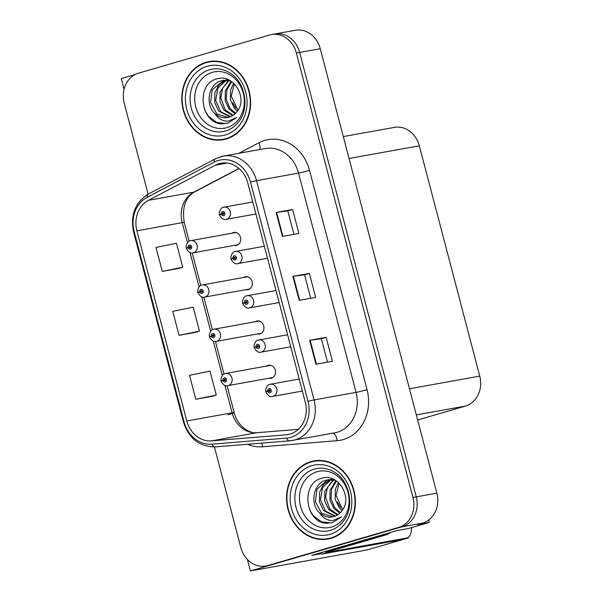 <?xml version="1.0" encoding="UTF-8"?>
<svg xmlns="http://www.w3.org/2000/svg" width="601" height="601" viewBox="0 0 601 601"><rect width="100%" height="100%" fill="white"/><g stroke="black" fill="none" stroke-linecap="round" stroke-linejoin="round"><path stroke-width="0.9" d="M234.142 245.426A6.619 5.709 -100.2 0 0 236.17 245.478A6.619 5.709 -100.2 0 0 236.674 245.358A6.619 5.709 -100.2 0 0 240.558 237.665A6.619 5.709 -100.2 0 0 233.827 232.459A6.619 5.709 -100.2 0 0 233.323 232.579A6.619 5.709 -100.2 0 0 231.941 233.218M245.756 289.69A6.619 5.709 -100.2 0 0 247.785 289.75A6.619 5.709 -100.2 0 0 248.288 289.629A6.619 5.709 -100.2 0 0 252.172 281.929A6.619 5.709 -100.2 0 0 245.441 276.723A6.619 5.709 -100.2 0 0 244.938 276.843A6.619 5.709 -100.2 0 0 243.555 277.482M257.371 333.961A6.619 5.709 -100.2 0 0 259.399 334.013A6.619 5.709 -100.2 0 0 259.902 333.893A6.619 5.709 -100.2 0 0 263.779 326.2A6.619 5.709 -100.2 0 0 257.055 320.994A6.619 5.709 -100.2 0 0 256.544 321.114A6.619 5.709 -100.2 0 0 255.17 321.753M268.985 378.224A6.619 5.709 -100.2 0 0 271.013 378.284A6.619 5.709 -100.2 0 0 271.517 378.164A6.619 5.709 -100.2 0 0 275.393 370.464A6.619 5.709 -100.2 0 0 268.662 365.258A6.619 5.709 -100.2 0 0 268.159 365.378A6.619 5.709 -100.2 0 0 266.784 366.017M135.157 74.516L121.244 78.573L124.069 89.354M321.452 553.611L311.881 555.339L396.78 530.615L408.312 528.542L429.294 522.427L417.77 524.508L422.571 523.11A24.806 21.396 -100.2 0 0 436.852 493.143L320.258 48.711A24.806 21.396 -100.2 0 0 295.286 30.283L274.695 33.994A24.806 21.396 -100.2 0 1 299.666 52.422A24.806 21.396 -100.2 0 0 274.695 33.994L271.397 34.588A24.806 21.396 -100.2 0 0 269.503 35.031L138.523 73.172A24.806 21.396 -100.2 0 0 124.234 103.139L148.109 194.153M428.671 520.045L429.294 522.427M214.429 446.941L240.828 547.571A24.806 21.396 -100.2 0 0 265.8 565.999A24.806 21.396 -100.2 0 0 267.693 565.556L398.681 527.408A24.806 21.396 -100.2 0 0 412.962 497.448L416.26 496.854L299.666 52.422L416.26 496.854A24.806 21.396 -100.2 0 1 401.971 526.814A24.806 21.396 -100.2 0 0 416.26 496.854L436.852 493.143M408.109 537.422L408.252 537.978L367.376 549.877L250.414 570.95L401.971 526.814L270.991 564.963A24.806 21.396 -100.2 0 1 269.098 565.406L265.8 565.999M408.252 537.978L404.616 538.631M247.409 559.486L250.414 570.95M343.314 136.585L394.369 127.389A24.806 21.396 79.8 0 1 419.34 145.81L479.756 376.098A24.806 21.396 79.8 0 1 465.474 406.066L417.657 419.986M206.151 62.256A39.696 34.234 -100.2 0 0 182.877 108.443A39.696 34.234 -100.2 0 0 223.249 139.672A39.696 34.234 -100.2 0 0 226.276 138.966A39.696 34.234 -100.2 0 0 249.558 92.772A39.696 34.234 -100.2 0 0 209.178 61.542A39.696 34.234 -100.2 0 0 206.151 62.256M210.831 61.294A39.696 34.234 -100.2 0 0 209.448 61.663A39.696 34.234 -100.2 0 0 207.337 62.361M221.243 139.552A39.696 34.234 -100.2 0 0 224.887 139.327M310.927 461.621A39.696 34.234 -100.2 0 0 287.646 507.815A39.696 34.234 -100.2 0 0 328.026 539.044A39.696 34.234 -100.2 0 0 331.046 538.331A39.696 34.234 -100.2 0 0 354.327 492.144A39.696 34.234 -100.2 0 0 313.947 460.914A39.696 34.234 -100.2 0 0 310.927 461.621M315.608 460.659A39.696 34.234 -100.2 0 0 314.218 461.027A39.696 34.234 -100.2 0 0 312.107 461.726M326.012 538.917A39.696 34.234 -100.2 0 0 329.664 538.699M219.095 163.69A26.467 22.823 79.8 0 1 221.115 163.217A26.467 22.823 79.8 0 1 247.747 182.869L305.27 402.129A26.467 22.823 79.8 0 1 288.022 434.568A26.467 22.823 79.8 0 1 286.121 434.816L211.537 440.879A26.467 22.823 79.8 0 1 186.791 420.978L136.9 230.799A26.467 22.823 79.8 0 1 148.432 200.336L215.391 165.192A26.467 22.823 79.8 0 1 219.095 163.69M218.261 160.497A29.772 25.678 -100.2 0 0 214.084 162.18L147.125 197.331A29.772 25.678 -100.2 0 0 134.158 231.595L184.049 421.782A29.772 25.678 -100.2 0 0 211.883 444.169L286.474 438.099A29.772 25.678 -100.2 0 0 308.012 401.333L250.497 182.073A29.772 25.678 -100.2 0 0 218.261 160.497M315.953 364.281L332.428 361.314L326.14 337.341L309.665 340.309L315.953 364.281M327.485 362.208L321.332 338.739L309.665 340.309M321.332 338.746L326.14 337.341M282.417 236.433L298.892 233.466L292.604 209.494L276.129 212.461L282.417 236.433M293.949 234.36L287.789 210.883L276.129 212.461M287.789 210.898L292.604 209.494M299.185 300.357L315.66 297.39L309.372 273.417L292.897 276.385L299.185 300.357M310.717 298.284L304.557 274.815L292.897 276.385M304.564 274.822L309.372 273.417M412.962 497.448L296.368 53.016A24.806 21.396 -100.2 0 0 271.397 34.588M162.262 271.419L182.727 267.22L176.439 243.247L155.975 247.447L162.262 271.419L178.737 268.437M212.281 396.299L195.806 399.267L216.27 395.067L209.982 371.095L189.518 375.302L195.806 399.267M179.038 335.343L199.494 331.143L193.206 307.171L172.75 311.371L179.038 335.343L195.505 332.361M199.494 331.143L195.348 332.406M182.727 267.22L178.572 268.482M216.27 395.067L212.115 396.329M225.232 373.529A6.205 5.349 79.8 0 1 225.698 373.424A6.205 5.349 79.8 0 1 232.009 378.299A6.205 5.349 79.8 0 1 228.372 385.519A6.205 5.349 79.8 0 1 227.899 385.632C225.6 386.466 223.354 385.031 221.153 381.312L223.054 380.478A2.066 1.78 -100.2 0 0 226.457 379.396A2.066 1.78 -100.2 0 0 223.009 380.305L224.045 380.057A0.826 0.714 79.8 0 1 225.435 379.734A0.826 0.714 79.8 0 1 224.068 380.132L223.054 380.478M225.45 379.809L224.045 380.057M223.009 380.305L221.025 380.831L222.963 380.516M224.827 379.99L225.458 379.847M225.458 379.877L224.068 380.132M269.992 384.324A6.205 5.349 79.8 0 1 270.458 384.212A6.205 5.349 79.8 0 1 276.768 389.095A6.205 5.349 79.8 0 1 273.132 396.307A6.205 5.349 79.8 0 1 272.659 396.42C270.36 397.261 268.114 395.819 265.912 392.1L267.813 391.274A2.066 1.78 -100.2 0 0 271.216 390.184A2.066 1.78 -100.2 0 0 267.768 391.101L268.805 390.853A0.826 0.714 79.8 0 1 270.195 390.522A0.826 0.714 79.8 0 1 268.827 390.92L267.813 391.274M270.21 390.597L268.805 390.853M267.768 391.101L265.792 391.627L267.723 391.304M269.586 390.785L270.217 390.635M270.217 390.673L268.827 390.92M213.618 329.265A6.205 5.349 79.8 0 1 214.091 329.153A6.205 5.349 79.8 0 1 220.394 334.036A6.205 5.349 79.8 0 1 216.758 341.248A6.205 5.349 79.8 0 1 216.285 341.36C213.986 342.202 211.74 340.759 209.539 337.041L211.439 336.214A2.066 1.78 -100.2 0 0 214.842 335.125A2.066 1.78 -100.2 0 0 211.394 336.042L212.431 335.794A0.826 0.714 79.8 0 1 213.821 335.463A0.826 0.714 79.8 0 1 212.453 335.861L211.439 336.214M213.836 335.538L212.431 335.794M211.394 336.042L209.418 336.568L211.349 336.244M213.212 335.726L213.843 335.576M213.843 335.613L212.453 335.861M202.004 284.994A6.205 5.349 79.8 0 1 202.477 284.889A6.205 5.349 79.8 0 1 208.78 289.765A6.205 5.349 79.8 0 1 205.144 296.984A6.205 5.349 79.8 0 1 204.671 297.097C202.372 297.931 200.125 296.496 197.924 292.777L199.825 291.943A2.066 1.78 -100.2 0 0 203.228 290.861A2.066 1.78 -100.2 0 0 199.78 291.77L200.824 291.523A0.826 0.714 79.8 0 1 202.206 291.2A0.826 0.714 79.8 0 1 200.839 291.598L199.825 291.943M202.221 291.275L200.824 291.523M199.78 291.77L197.804 292.296L199.735 291.981M201.598 291.455L202.229 291.312M202.229 291.342L200.839 291.598M190.389 240.731A6.205 5.349 79.8 0 1 190.863 240.618A6.205 5.349 79.8 0 1 197.173 245.501A6.205 5.349 79.8 0 1 193.53 252.713A6.205 5.349 79.8 0 1 193.064 252.826C190.757 253.667 188.511 252.225 186.31 248.506L188.211 247.68A2.066 1.78 -100.2 0 0 191.614 246.59A2.066 1.78 -100.2 0 0 188.166 247.507L189.21 247.259A0.826 0.714 79.8 0 1 190.6 246.928A0.826 0.714 79.8 0 1 189.225 247.327L188.211 247.68M190.607 247.003L189.21 247.259M188.166 247.507L186.19 248.033L188.121 247.71M189.984 247.191L190.615 247.041M190.615 247.079L189.225 247.327M258.377 340.053A6.205 5.349 79.8 0 1 258.851 339.941A6.205 5.349 79.8 0 1 265.154 344.824A6.205 5.349 79.8 0 1 261.518 352.043A6.205 5.349 79.8 0 1 261.044 352.156C258.746 352.99 256.499 351.555 254.298 347.836L256.199 347.002A2.066 1.78 -100.2 0 0 259.602 345.921A2.066 1.78 -100.2 0 0 256.154 346.83L257.19 346.582A0.826 0.714 79.8 0 1 258.58 346.259A0.826 0.714 79.8 0 1 257.213 346.657L256.199 347.002M258.595 346.334L257.19 346.582M256.154 346.83L254.178 347.355L256.109 347.04M257.972 346.514L258.603 346.371M258.603 346.401L257.213 346.657M246.763 295.79A6.205 5.349 79.8 0 1 247.236 295.677A6.205 5.349 79.8 0 1 253.547 300.553A6.205 5.349 79.8 0 1 249.903 307.772A6.205 5.349 79.8 0 1 249.43 307.885C247.131 308.726 244.885 307.284 242.684 303.565L244.584 302.739A2.066 1.78 -100.2 0 0 247.988 301.649A2.066 1.78 -100.2 0 0 244.539 302.566L245.584 302.318A0.826 0.714 79.8 0 1 246.966 301.987A0.826 0.714 79.8 0 1 245.599 302.386L244.584 302.739M246.981 302.063L245.584 302.318M244.539 302.566L242.564 303.092L244.494 302.769M246.357 302.25L246.988 302.1M246.988 302.138L245.599 302.386M235.149 251.518A6.205 5.349 79.8 0 1 235.622 251.406A6.205 5.349 79.8 0 1 241.933 256.289A6.205 5.349 79.8 0 1 238.289 263.508A6.205 5.349 79.8 0 1 237.823 263.614C235.517 264.455 233.271 263.013 231.077 259.301L232.97 258.468A2.066 1.78 -100.2 0 0 236.373 257.386A2.066 1.78 -100.2 0 0 232.925 258.295L233.969 258.047A0.826 0.714 79.8 0 1 235.359 257.724A0.826 0.714 79.8 0 1 233.984 258.114L232.97 258.468M235.367 257.799L233.969 258.047M232.925 258.295L230.949 258.821L232.88 258.505M234.743 257.979L235.374 257.829M235.374 257.867L233.984 258.114M223.534 207.255A6.205 5.349 79.8 0 1 224.008 207.142A6.205 5.349 79.8 0 1 230.318 212.018A6.205 5.349 79.8 0 1 226.682 219.237A6.205 5.349 79.8 0 1 226.209 219.35C223.91 220.191 221.656 218.749 219.463 215.03L221.356 214.204A2.066 1.78 -100.2 0 0 224.759 213.115A2.066 1.78 -100.2 0 0 221.311 214.031L222.355 213.783A0.826 0.714 79.8 0 1 223.745 213.453A0.826 0.714 79.8 0 1 222.37 213.851L221.356 214.204M223.752 213.528L222.355 213.783M221.311 214.031L219.335 214.557L221.266 214.234M223.129 213.716L223.76 213.565M223.76 213.603L222.37 213.851M328.289 551.538A16.543 8.331 -106.2 0 1 328.446 552.116L321.588 554.114A16.543 8.331 73.8 0 0 321.159 552.635M411.58 527.588A16.543 8.331 -106.2 0 1 406.96 537.948A16.543 8.331 -106.2 0 1 406.531 538.053L328.446 552.116M406.96 537.948L400.108 539.946A16.543 8.331 -106.2 0 1 399.673 540.051L321.588 554.114M385.602 533.868A16.543 14.266 79.8 0 1 381.928 535.626L325.697 552.003A16.543 14.266 -100.2 0 0 325.562 551.357M381.928 535.626L386.052 534.89A16.543 14.266 -100.2 0 0 390.688 532.388M325.697 552.003L329.814 551.26L386.052 534.89M226.765 127.667A28.615 24.686 79.8 0 1 195.776 106.925A28.615 24.686 79.8 0 1 212.251 72.36A28.615 24.686 79.8 0 1 243.24 93.102A28.615 24.686 79.8 0 1 226.765 127.667M221.619 123.881L227.802 123.19L236.711 117.511L228.282 121.117C222.798 121.44 218.313 118.908 214.82 113.514A18.691 16.122 -100.2 0 0 227.764 117.526A18.691 16.122 -100.2 0 0 229.191 117.187A18.691 16.122 -100.2 0 0 237.372 111.117C248.055 97.963 233.361 73.788 217.712 78.731C195.355 82.923 200.306 123.288 221.619 123.881M235.772 108.112L232.595 102.591M206.256 62.654A39.283 33.881 79.8 0 1 209.253 61.948A39.283 33.881 79.8 0 1 249.205 92.854A39.283 33.881 79.8 0 1 226.171 138.561A39.283 33.881 79.8 0 1 223.181 139.267A39.283 33.881 79.8 0 1 183.222 108.36A39.283 33.881 79.8 0 1 206.256 62.654M209.253 61.948L212.544 61.355A39.283 33.881 79.8 0 1 214.482 61.077M237.936 110.314L231.25 96.047L234.382 83.877M237.365 111.14L234.405 108.278L230.393 99.774L230.536 90.06L233.691 83.216M235.051 113.822L229.176 109.224L225.165 100.72L225.307 91.006L231.13 81.248M235.645 113.236L229.852 108.18L226.269 99.405L226.862 89.857L231.738 81.653M232.602 115.677L223.948 110.163L219.936 101.659L220.079 91.945L228.44 80.369M233.226 115.279L225.059 109.69L220.785 97.805L222.61 88.174L229.146 80.504M230.048 116.91L218.711 111.11L214.7 102.606L214.85 92.885L218.809 85.019L225.698 80.143M226.337 79.925L227.809 79.535M230.694 116.654L220.8 111.763L215.691 100.442L217.847 88.159L226.374 80.151M227.005 79.903L227.959 79.587M214.82 113.514C204.813 104.792 208.457 83.652 221.544 80.729L230.499 80.857M228.072 117.465L216.758 113.859L210.583 102.245L212.258 89.812L223.692 80.279M228.388 138.26A39.283 33.881 79.8 0 1 226.472 138.673L223.181 139.267M226.179 123.581L216.645 122.416L208.487 116.278L204.783 110.276M331.534 527.032A28.615 24.686 79.8 0 1 300.545 506.297A28.615 24.686 79.8 0 1 317.027 471.732A28.615 24.686 79.8 0 1 348.017 492.474A28.615 24.686 79.8 0 1 331.534 527.032M326.388 523.253L332.571 522.562L341.488 516.875L333.052 520.481C327.575 520.812 323.09 518.28 319.597 512.878A18.691 16.122 -100.2 0 0 332.541 516.89A18.691 16.122 -100.2 0 0 333.961 516.559A18.691 16.122 -100.2 0 0 342.149 510.482C352.825 497.327 338.138 473.16 322.482 478.095C300.132 482.295 305.075 522.66 326.388 523.253M340.542 507.484L337.364 501.955M311.033 462.019A39.283 33.881 79.8 0 1 314.022 461.32A39.283 33.881 79.8 0 1 353.981 492.219A39.283 33.881 79.8 0 1 330.941 537.933A39.283 33.881 79.8 0 1 327.951 538.639A39.283 33.881 79.8 0 1 287.992 507.732A39.283 33.881 79.8 0 1 311.033 462.019M314.022 461.32L317.32 460.727A39.283 33.881 79.8 0 1 319.251 460.441M342.705 509.678L336.019 495.412L339.159 483.242M342.134 510.504L339.174 507.65L335.17 499.146L335.313 489.432L338.461 482.588M339.828 513.186L333.946 508.589L329.934 500.085L330.077 490.371L335.899 480.612M340.414 512.608L334.629 507.544L331.046 498.777L331.632 489.222L336.507 481.025M337.379 515.049L328.717 509.535L324.705 501.031L324.848 491.31L333.217 479.733M338.002 514.651L329.829 509.055L325.554 497.17L327.38 487.539L333.916 479.868M334.817 516.274L323.488 510.474L319.477 501.97L319.619 492.257L323.578 484.383L330.475 479.508M331.106 479.29L332.578 478.899M335.471 516.026L325.577 511.128L320.468 499.814L322.617 487.531L331.151 479.523M331.775 479.275L332.729 478.959M319.597 512.878C309.583 504.164 313.226 483.024 326.32 480.101L335.275 480.222M332.841 516.83L321.527 513.231L315.352 501.61L317.035 489.176L327.628 479.861L328.469 479.651M333.157 537.632A39.283 33.881 79.8 0 1 331.249 538.045L327.951 538.639M330.948 522.953L321.415 521.788L313.256 515.65L309.553 509.64M320.258 48.711L296.368 53.016M422.571 523.11L398.681 527.408M479.756 376.098L409.469 388.764M419.34 145.81L349.053 158.476M465.474 406.066L416.328 414.915M238.845 153.3L258.948 142.745A41.349 35.662 79.8 0 1 309.515 170.376L367.038 389.636A8.271 0.376 -14.7 0 1 356.062 392.37L298.539 173.111A33.078 28.532 -100.2 0 0 265.244 148.545L223.234 156.11A33.078 28.532 79.8 0 1 256.529 180.676A8.271 0.376 165.3 0 0 250.497 182.073M367.038 389.636A41.349 35.662 79.8 0 1 343.231 439.571A41.349 35.662 79.8 0 1 337.116 440.698L262.524 446.768A41.349 35.662 79.8 0 1 247.394 444.274M337.018 432.322A33.078 28.532 -100.2 0 0 356.062 392.37L314.053 399.943A33.078 28.532 79.8 0 1 292.484 440.48A33.078 28.532 79.8 0 1 290.118 440.788A8.271 4.169 85.3 0 1 289.915 440.818L334.494 432.915A33.078 28.532 -100.2 0 0 337.018 432.322M220.717 156.703A33.078 28.532 79.8 0 1 223.234 156.11L215.489 158.777A8.271 4.042 62.3 0 0 214.084 162.18M215.489 158.777L148.53 193.928C135.18 202.327 130.192 214.985 133.565 231.903A8.271 0.376 -14.7 0 1 134.158 231.595M184.049 421.782A8.271 0.376 165.3 0 0 183.463 422.082C188.902 438.61 199.524 446.874 215.323 446.889L289.915 440.818A8.271 4.169 85.3 0 1 286.474 438.099M211.883 444.169A8.271 4.169 85.3 0 0 215.323 446.889M148.53 193.928A8.271 4.042 62.3 0 0 147.125 197.331M308.012 401.333A8.271 0.376 -14.7 0 1 314.053 399.943L256.529 180.676L298.539 173.111A8.271 0.376 -14.7 0 0 309.515 170.376M267.693 565.556L270.991 564.963M258.948 142.745A8.271 4.042 -117.7 0 1 259.752 149.536M261.683 443.117A8.271 4.169 -94.7 0 1 262.524 446.768M332.826 433.216A8.271 4.169 -94.7 0 1 337.116 440.698M186.791 420.978L232.099 412.819A26.467 22.823 -100.2 0 0 256.837 432.72L298.314 429.347L257.205 432.675A14.882 7.505 -94.7 0 0 256.837 432.72L211.537 440.879M286.121 434.816L289.885 434.132M215.391 165.192L227.17 163.066M148.432 200.336L193.732 192.177A26.467 22.823 -100.2 0 0 182.201 222.64L187.444 242.624M238.928 168.453L193.732 192.177A14.882 7.272 -117.7 0 0 194.792 191.817C185.431 197.136 181.915 207.353 184.259 222.453L189.172 241.204M136.9 230.799L182.201 222.64A14.882 0.684 -14.7 0 1 184.259 222.453M190.051 252.555L199.059 286.895M201.666 296.819L210.673 331.159M213.28 341.09L222.287 375.43M224.894 385.354L232.099 412.819A14.882 0.684 -14.7 0 1 234.15 412.639A14.882 0.684 -14.7 0 1 227.899 414.863M299.674 300.275L293.386 276.31M282.906 236.343L276.618 212.386M316.442 364.198L310.154 340.234M406.531 538.053L399.673 540.051M225.585 130.98A31.688 27.33 79.8 0 1 191.276 108.022A31.688 27.33 79.8 0 1 209.524 69.754A31.688 27.33 79.8 0 1 230.326 73.224C245.133 82.029 249.798 107.932 238.995 121.349A31.688 27.33 79.8 0 1 225.585 130.98M207.202 66.253A35.557 30.674 79.8 0 1 245.704 92.021A35.557 30.674 79.8 0 1 225.225 134.97A35.557 30.674 79.8 0 1 186.723 109.194A35.557 30.674 79.8 0 1 207.202 66.253M330.355 530.352A31.688 27.33 79.8 0 1 296.053 507.387A31.688 27.33 79.8 0 1 314.293 469.118A31.688 27.33 79.8 0 1 335.103 472.589C349.902 481.393 354.567 507.297 343.772 520.714A31.688 27.33 79.8 0 1 330.355 530.352M311.972 465.617A35.557 30.674 79.8 0 1 350.473 491.393A35.557 30.674 79.8 0 1 330.002 534.334A35.557 30.674 79.8 0 1 291.5 508.566A35.557 30.674 79.8 0 1 311.972 465.617M133.565 231.903L183.463 422.082M192.245 252.916L200.787 285.475M203.859 297.179L212.401 329.739M215.474 341.451L224.015 374.01M227.088 385.714L234.15 412.639C237.861 427.439 251.053 434.155 257.205 432.675M239.07 168.573L194.792 191.817M270.69 365.318L225.12 373.559C223.219 373.642 221.807 375.557 220.875 379.299L221.025 380.831M272.892 377.526L227.899 385.632M299.215 379.036L269.879 384.347C267.978 384.43 266.566 386.345 265.634 390.087L265.792 391.627M302.371 391.071L272.659 396.42M259.076 321.047L213.505 329.288C211.605 329.371 210.192 331.286 209.261 335.027L209.418 336.568M261.277 333.255L216.285 341.36M247.469 276.783L201.891 285.024C199.99 285.107 198.578 287.015 197.646 290.764L197.804 292.296M249.663 288.991L204.671 297.097M235.855 232.512L190.284 240.753C188.376 240.836 186.964 242.751 186.032 246.493L186.19 248.033M238.049 244.72L193.064 252.826M287.601 334.765L258.265 340.083C256.364 340.166 254.952 342.074 254.02 345.823L254.178 347.355M290.756 346.8L261.044 352.156M275.987 290.501L246.65 295.812C244.75 295.895 243.337 297.811 242.406 301.552L242.564 303.092M279.142 302.536L249.43 307.885M264.372 246.23L235.044 251.549C233.135 251.631 231.723 253.539 230.792 257.288L230.949 258.821M267.528 258.265L237.823 263.614M252.758 201.959L223.429 207.277C221.521 207.36 220.109 209.276 219.177 213.017L219.335 214.557M255.913 213.994L226.209 219.35M224.353 80.151L223.039 80.384M329.123 479.515L327.808 479.748"/></g></svg>
